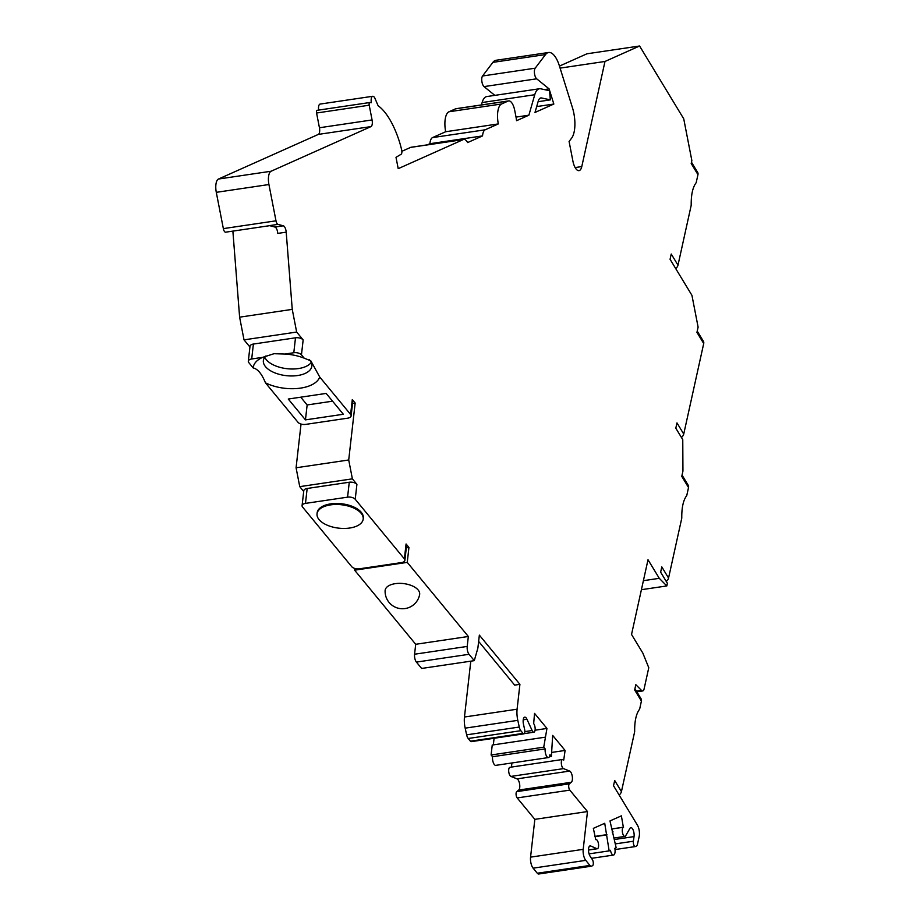 <?xml version="1.0" encoding="UTF-8"?>
<svg xmlns="http://www.w3.org/2000/svg" width="920" height="920" viewBox="0 0 920 920"><rect width="100%" height="100%" fill="white"/><g stroke="black" fill="none" stroke-linecap="round" stroke-linejoin="round"><path stroke-width="1.38" d="M355.166 403.041L352.303 399.567L350.612 414.483L319.723 377.016L310.81 360.824L304.186 358.167L301.461 354.855L303.151 339.928L296.654 332.051L292.249 309.373L286.2 232.162A5.807 2.323 81.6 0 0 285.97 230.54A5.807 2.323 81.6 0 0 283.337 225.802L277.955 224.365A4.347 1.736 -98.4 0 1 275.988 220.823L268.927 184.529A11.615 4.646 -98.4 0 1 271.101 171.235L370.99 126.603A5.807 2.323 81.6 0 0 372.071 119.945L369.207 105.202A2.323 0.931 -98.4 0 1 369.748 102.522A2.323 0.931 -98.4 0 1 369.817 102.511A69.678 27.899 -98.4 0 1 371.346 102.695A5.807 2.323 -98.4 0 1 372.738 96.278A5.807 2.323 -98.4 0 1 375.038 98.566L378.108 105.731A69.678 27.899 -98.4 0 1 399.165 140.875A45.586 18.25 -98.4 0 1 401.683 150.04A3.484 1.391 -98.4 0 1 401.729 150.293A3.484 1.391 -98.4 0 1 401.143 154.238L396.002 157.32L398.199 168.59A2.323 0.931 81.6 0 0 398.325 168.59A2.323 0.931 81.6 0 0 398.429 168.567L463.266 139.587A11.615 4.646 -98.4 0 1 463.76 139.449A11.615 4.646 -98.4 0 1 467.647 142.565L482.54 135.907A11.615 4.646 -98.4 0 1 485.162 129.8L498.306 123.924A17.422 6.969 -98.4 0 1 501.572 103.983L508.139 101.05A11.615 4.646 -98.4 0 1 508.645 100.901A11.615 4.646 -98.4 0 1 514.728 110.423L515.832 116.093A29.037 11.626 -98.4 0 1 516.568 120.692L528.885 115.195L534.75 94.725A20.907 8.372 -98.4 0 1 539.465 88.757A20.907 8.372 -98.4 0 1 540.73 88.803L549.539 90.712L550.332 99.877L541.535 97.968A11.615 4.646 81.6 0 0 540.822 97.945A11.615 4.646 81.6 0 0 538.212 101.269L534.991 112.459L553.84 104.04L549.113 88.895L536.682 78.809A5.807 2.323 -98.4 0 1 534.635 74.393A5.807 2.323 -98.4 0 1 535.187 68.183L545.525 54.568A23.23 9.303 -98.4 0 1 548.642 52.486A23.23 9.303 -98.4 0 1 559.371 65.803L572.424 107.594A23.23 9.303 -98.4 0 1 573.861 113.332A23.23 9.303 -98.4 0 1 571.63 138.138L569.089 141.484L572.907 161.103A11.615 4.646 81.6 0 0 578.99 170.637A11.615 4.646 81.6 0 0 581.785 166.577L604.981 61.468L639.584 46L683.732 118.806L691.851 160.563L691.207 163.495L697.958 174.639L696.187 182.689C692.714 187.231 691.058 194.752 691.207 205.263L677.994 265.167L671.232 254.023L670.07 259.29L691.943 295.354L698.107 327.117L696.946 332.384L703.708 343.528L683.732 434.056L676.982 422.912L675.809 428.191L682.766 439.668L682.939 471.097L681.766 476.376L688.528 487.519L686.757 495.558C683.284 500.1 681.628 507.633 681.777 518.144L668.553 578.047L661.802 566.904L660.64 572.171L667.391 583.314L666.816 585.936L659.283 578.323L648.013 559.751L631.534 634.466L642.804 653.028L648.772 667.713L644.103 688.907A5.807 2.323 -98.4 0 1 642.7 690.943A5.807 2.323 -98.4 0 1 641.493 690.402L635.823 684.675L634.65 689.942L641.412 701.086L639.641 709.136C636.168 713.678 634.512 721.211 634.662 731.71L621.437 791.614L614.686 780.47L613.525 785.749L637.399 825.125A8.13 3.254 -98.4 0 1 639.101 829.897A8.13 3.254 -98.4 0 1 639.193 836.475L637.491 844.169A5.807 2.323 -98.4 0 1 636.341 846.124L635.432 846.538A3.484 1.391 -98.4 0 1 635.283 846.584A3.484 1.391 -98.4 0 1 633.455 843.72A3.484 1.391 -98.4 0 1 633.362 841.225L634.041 836.602A5.807 2.323 81.6 0 0 633.88 832.439A5.807 2.323 81.6 0 0 630.844 827.666A5.807 2.323 81.6 0 0 629.889 828.448L625.681 835.785A4.646 1.863 -98.4 0 1 624.921 836.406A4.646 1.863 -98.4 0 1 622.483 832.6A4.646 1.863 -98.4 0 1 622.806 827.839A4.646 1.863 -98.4 0 1 623.357 827.275L621.38 815.844L609.983 820.928L616.147 847.757L614.836 848.343A5.807 2.323 -98.4 0 1 613.502 855.071A5.807 2.323 -98.4 0 1 610.455 850.298L609.144 850.885L604.727 823.285L593.342 828.368L595.757 839.615A4.646 1.863 -98.4 0 1 595.964 839.557A4.646 1.863 -98.4 0 1 598.391 843.364A4.646 1.863 -98.4 0 1 597.529 848.688A4.646 1.863 -98.4 0 1 597.321 848.746A4.646 1.863 -98.4 0 1 596.85 848.677L590.686 845.974A5.807 2.323 81.6 0 0 590.099 845.882A5.807 2.323 81.6 0 0 588.765 852.598A5.807 2.323 81.6 0 0 590.122 856.232L592.342 859.556A3.484 1.391 -98.4 0 1 593.158 861.73A3.484 1.391 -98.4 0 1 592.503 865.72L591.594 866.122A5.807 2.323 -98.4 0 1 591.341 866.203A5.807 2.323 -98.4 0 1 589.927 865.432L585.752 860.361A8.13 3.254 -98.4 0 1 583.476 854.76A8.13 3.254 -98.4 0 1 583.199 849.344L587.477 811.555L569.825 790.13A3.484 1.391 -98.4 0 1 568.847 787.727A3.484 1.391 -98.4 0 1 569.353 783.828L571.332 782.264A5.807 2.323 81.6 0 0 572.171 775.767A5.807 2.323 81.6 0 0 569.675 771.075L563.523 768.625A4.646 1.863 -98.4 0 1 561.522 764.865A4.646 1.863 -98.4 0 1 562.591 759.483A4.646 1.863 -98.4 0 1 563.028 759.54A4.646 1.863 -98.4 0 1 563.718 760.104L565.087 750.444L552.678 735.402L551.379 756.447L549.953 754.71A5.807 2.323 -98.4 0 1 548.412 757.562A5.807 2.323 -98.4 0 1 545.376 752.79A5.807 2.323 -98.4 0 1 545.18 748.914L543.743 747.178L546.952 728.444L534.543 713.391L533.658 723.626A4.646 1.863 -98.4 0 1 534.957 726.823A4.646 1.863 -98.4 0 1 533.887 732.205A4.646 1.863 -98.4 0 1 532.749 731.584A4.646 1.863 -98.4 0 1 532.116 730.526L526.953 719.256A5.807 2.323 81.6 0 0 524.745 717.163A5.807 2.323 81.6 0 0 523.399 723.879A5.807 2.323 81.6 0 0 523.468 724.212L524.653 729.617A3.484 1.391 -98.4 0 1 524.699 729.824A3.484 1.391 -98.4 0 1 523.894 733.849A3.484 1.391 -98.4 0 1 523.043 733.389L520.835 730.698A5.807 2.323 -98.4 0 1 519.271 727.042L517.799 720.348A15.375 6.152 -98.4 0 1 517.626 719.463A15.375 6.152 -98.4 0 1 517.097 709.205L519.915 684.342L479.354 635.133L477.882 648.059L474.283 660.652L469.039 654.293A5.807 2.323 -98.4 0 1 467.406 650.302A5.807 2.323 -98.4 0 1 467.21 646.426L468.337 636.479L407.249 562.373L408.94 547.457L406.077 543.984L404.386 558.9L355.223 499.272L356.914 484.357L352.383 478.848L348.714 459.977L355.166 403.041L352.532 403.431M350.612 414.483A5.807 2.944 6.5 0 1 351.118 415.921L352.808 400.993A5.807 2.944 -173.5 0 0 352.303 399.567M351.118 415.921A5.807 2.944 6.5 0 1 347.737 418.163L305.635 424.396A5.807 2.944 6.5 0 1 297.976 422.28L265.454 382.823C261.82 373.876 257.726 368.909 253.195 367.954L248.825 362.652A5.807 2.944 6.5 0 1 248.319 361.215A5.807 2.944 6.5 0 1 251.7 358.972L262.66 357.351L274.033 353.705L284.947 354.05L293.802 352.74A5.807 2.944 6.5 0 1 301.461 354.855M232.875 231.115L239.614 317.17L244.018 339.859L249.929 347.012M301.035 424.051L296.079 467.774L299.747 486.645L303.692 491.441M356.914 484.357A5.807 2.944 -173.5 0 0 349.266 482.241L307.165 488.474L305.474 503.389A5.807 2.944 6.5 0 0 302.082 505.632A5.807 2.944 6.5 0 0 302.588 507.069L351.75 566.697A5.807 2.944 6.5 0 0 359.398 568.813L401.511 562.58A5.807 2.944 6.5 0 0 404.892 560.337L406.582 545.422A5.807 2.944 -173.5 0 0 406.077 543.984M354.809 568.468L354.614 570.181L415.702 644.287L414.575 654.223A5.807 2.323 81.6 0 0 414.77 658.099A5.807 2.323 81.6 0 0 416.403 662.101L421.647 668.449L474.283 660.652M470.798 661.169L464.462 717.013A15.375 6.152 81.6 0 0 464.991 727.26A15.375 6.152 81.6 0 0 465.175 728.145L466.635 734.838A5.807 2.323 81.6 0 0 468.199 738.495L470.407 741.186A3.484 1.391 81.6 0 0 471.258 741.646L523.894 733.849M494.086 738.265L493.338 744.866M544.87 737.242L492.234 745.039L491.107 754.986L492.545 756.723A5.807 2.323 81.6 0 0 492.74 760.587A5.807 2.323 81.6 0 0 495.776 765.359L548.412 757.562M511.922 762.967L511.451 767.061M562.591 759.483L509.956 767.291A4.646 1.863 81.6 0 0 508.886 772.662A4.646 1.863 81.6 0 0 510.186 775.859A4.646 1.863 81.6 0 0 510.887 776.422L517.04 778.872A5.807 2.323 -98.4 0 1 519.535 783.564A5.807 2.323 -98.4 0 1 518.696 790.061L516.718 791.637A3.484 1.391 81.6 0 0 516.212 795.535A3.484 1.391 81.6 0 0 517.189 797.928L534.842 819.352L530.564 857.141A8.13 3.254 81.6 0 0 530.84 862.569A8.13 3.254 81.6 0 0 533.117 868.158L537.291 873.23A5.807 2.323 81.6 0 0 538.706 874A5.807 2.323 81.6 0 0 538.959 873.931M639.584 46L586.948 53.797L559.463 66.09M548.642 52.486L496.006 60.283A23.23 9.303 81.6 0 0 492.89 62.364L482.551 75.992A5.807 2.323 81.6 0 0 481.999 82.19A5.807 2.323 81.6 0 0 484.046 86.606L494.833 95.37M539.465 88.757L486.829 96.554A20.907 8.372 81.6 0 0 482.114 102.534L481.424 104.926M508.645 100.901L456.009 108.698A11.615 4.646 81.6 0 0 455.503 108.847L448.937 111.78A17.422 6.969 81.6 0 0 445.671 131.732L432.526 137.597A11.615 4.646 81.6 0 0 429.904 143.704L427.374 144.831M463.76 139.449L411.125 147.246A11.615 4.646 81.6 0 0 410.63 147.395L401.867 151.305M372.738 96.278L320.103 104.075A5.807 2.323 81.6 0 0 318.642 110.09M369.667 102.534L317.181 110.32A2.323 0.931 81.6 0 0 317.112 110.32A2.323 0.931 81.6 0 0 316.572 113.01L319.435 127.753A5.807 2.323 -98.4 0 1 318.354 134.4L218.477 179.032A11.615 4.646 81.6 0 0 216.292 192.337L223.353 228.62A4.347 1.736 81.6 0 0 225.63 232.185L269.698 225.664M303.151 339.928A5.807 2.944 -173.5 0 0 295.492 337.812L253.391 344.057A5.807 2.944 -173.5 0 0 250.01 346.299L248.319 361.215M296.654 332.051L244.018 339.859M265.972 355.913A24.392 12.362 -173.5 0 0 263.361 360.628A24.392 12.362 -173.5 0 0 296.654 375.659A24.392 12.362 -173.5 0 0 297.62 375.532A24.392 12.362 -173.5 0 0 311.822 366.125A24.392 12.362 -173.5 0 0 309.43 359.777M304.186 358.167A33.683 17.077 -173.5 0 0 284.947 354.05M265.454 382.823A33.683 17.077 -173.5 0 0 299.471 388.263A33.683 17.077 -173.5 0 0 300.529 388.125A33.683 17.077 -173.5 0 0 319.723 377.016M262.66 357.351A33.683 17.077 -173.5 0 0 260.762 358.282A33.683 17.077 -173.5 0 0 253.195 367.954M305.452 419.876L343.344 414.264L326.163 393.415L288.27 399.038L305.452 419.876L307.142 404.961L300.736 397.187M332.568 401.189L307.142 404.961M311.224 362.526A24.392 12.362 6.5 0 1 298.402 368.575A24.392 12.362 6.5 0 1 297.447 368.702A24.392 12.362 6.5 0 1 264.753 357.259M292.249 309.373L239.614 317.17M277.955 224.365L269.537 225.618L274.919 227.044A5.807 2.323 -98.4 0 1 277.552 231.782A5.807 2.323 -98.4 0 1 277.771 233.404L286.2 232.162M482.54 135.907L429.904 143.704M498.306 123.924L445.671 131.732M528.885 115.195L516.016 117.104M550.332 99.877L538.085 101.695M553.84 104.04L536.682 106.582M549.113 88.895L544.398 89.596M604.981 61.468L560.096 68.114M675.694 268.559A5.807 3.852 -31.2 0 0 677.994 265.167M681.432 437.46A5.807 3.852 -31.2 0 0 683.732 434.056M703.708 343.528A5.807 3.852 -31.2 0 0 703.409 341.297L697.233 331.119M688.528 487.519A5.807 3.852 -31.2 0 0 688.229 485.288L682.053 475.099M666.252 581.44A5.807 3.852 -31.2 0 0 668.553 578.047M666.816 585.936L641.412 589.697M659.283 578.323L643.402 580.681M641.412 701.086A5.807 3.852 -31.2 0 0 641.113 698.855L634.938 688.678M619.137 795.018A5.807 3.852 -31.2 0 0 621.437 791.614M611.547 828.966L623.576 827.183M612.133 832.013L613.065 831.875M589.076 853.863L609.144 850.885M594.952 836.659L606.05 835.015M594.895 836.406L606.935 834.624M534.842 819.352L587.477 811.555M551.839 752.41L565.087 750.444M549.378 756.746L551.379 756.447M492.545 756.723L545.18 748.914M491.107 754.986L543.743 747.178M535.072 730.204L546.952 728.444M478.641 641.435L514.659 685.124L519.915 684.342M468.337 636.479L415.702 644.287M354.614 570.181L407.249 562.373M395.266 583.659A17.376 8.809 -173.5 0 0 385.112 590.72A17.422 17.422 0 0 0 405.076 608.568A17.422 17.422 0 0 0 419.623 594.63A17.376 8.809 -173.5 0 0 395.266 583.659M408.94 547.457L406.306 547.848M404.386 558.9A5.807 2.944 6.5 0 1 404.892 560.337M305.474 503.389L347.576 497.156A5.807 2.944 6.5 0 1 355.223 499.272M363.193 519.075L363.308 518.075A23.23 11.776 -173.5 0 0 361.284 512.337A23.23 11.776 -173.5 0 0 335.995 503.47A23.23 11.776 -173.5 0 0 317.147 512.842L317.032 513.843A23.23 11.776 6.5 0 1 335.88 504.47A23.23 11.776 6.5 0 1 361.169 513.337A23.23 11.776 6.5 0 1 363.193 519.075A23.23 11.776 6.5 0 1 344.344 528.448A23.23 11.776 6.5 0 1 319.056 519.582A23.23 11.776 6.5 0 1 317.032 513.843M307.165 488.474A5.807 2.944 -173.5 0 0 303.784 490.716L302.082 505.632M352.383 478.848L299.747 486.645M348.714 459.977L296.079 467.774M697.958 174.639A5.807 3.852 -31.2 0 0 697.659 172.408L691.483 162.219M253.391 344.057L251.7 358.972M293.802 352.74L295.492 337.812M223.353 228.62L275.988 220.823M268.927 184.529L216.292 192.337M218.477 179.032L271.101 171.235M370.99 126.603L318.354 134.4M319.435 127.753L372.071 119.945M369.207 105.202L316.572 113.01M463.266 139.587L410.63 147.395M432.526 137.597L485.162 129.8M448.937 111.78L501.572 103.983M508.139 101.05L455.503 108.847M534.75 94.725L482.114 102.534M541.535 97.968L540.155 98.175M536.682 78.809L484.046 86.606M482.551 75.992L535.187 68.183M545.525 54.568L492.89 62.364M575.126 167.566L581.785 166.577M636.444 691.15L641.493 690.402M635.122 846.584L615.02 849.562L635.283 846.584M615.399 843.881L633.362 841.225M634.041 836.602L614.548 839.488M611.558 829.023L623.357 827.275M588.501 849.907L596.85 848.677M590.686 845.974L589.57 846.135M537.291 873.23L589.927 865.432M585.752 860.361L533.117 868.158M530.564 857.141L583.199 849.344M569.825 790.13L517.189 797.928M516.718 791.637L569.353 783.828M571.332 782.264L518.696 790.061M517.04 778.872L569.675 771.075M563.523 768.625L510.887 776.422M524.86 731.595L532.116 730.526M526.953 719.256L523.227 719.808M470.407 741.186L523.043 733.389M520.835 730.698L468.199 738.495M466.635 734.838L519.271 727.042M517.799 720.348L465.175 728.145M464.462 717.013L517.097 709.205M469.039 654.293L416.403 662.101M414.575 654.223L467.21 646.426M347.576 497.156L349.266 482.241M274.919 227.044L283.337 225.802M369.748 102.522L317.112 110.32M642.7 690.943L636.835 691.806M624.921 836.406L614.249 837.994M613.502 855.071L591.514 858.325M597.321 848.746L588.501 850.057M591.341 866.203L538.706 874M533.887 732.205L524.297 733.631"/></g></svg>
